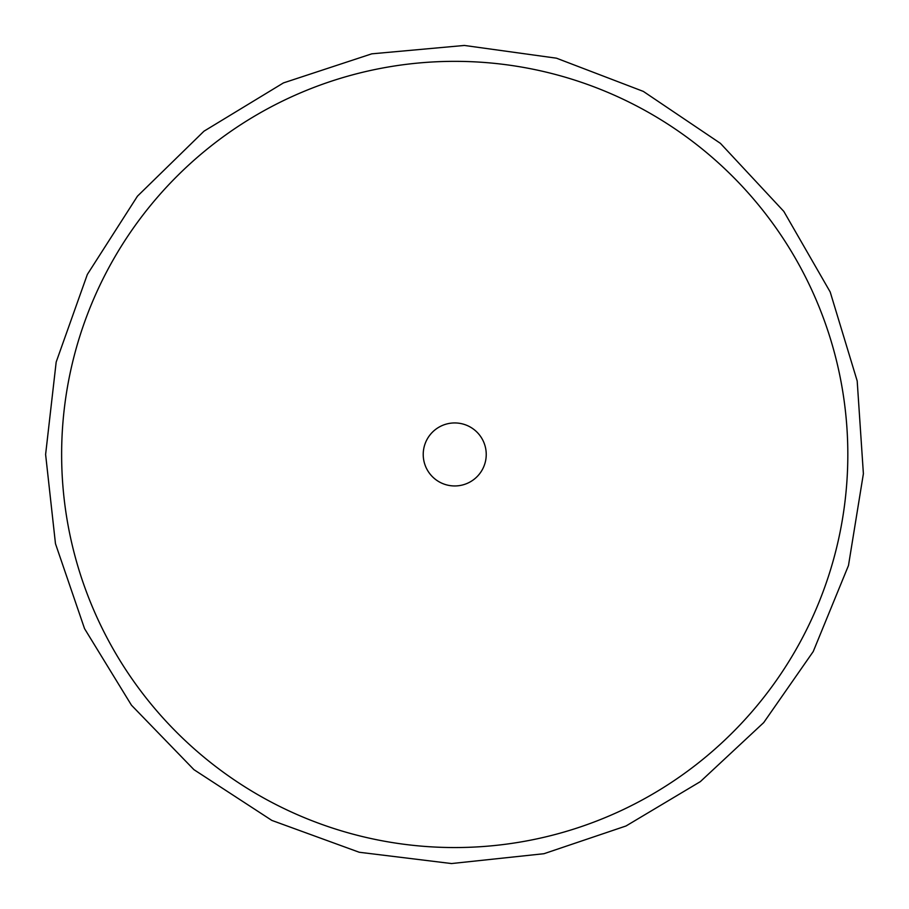 <?xml version="1.0" encoding="UTF-8"?>
<svg xmlns="http://www.w3.org/2000/svg" width="909" height="909" viewBox="0 0 909 909"><rect width="100%" height="100%" fill="white"/><g stroke="black" fill="none" stroke-linecap="round" stroke-linejoin="round"><path stroke-width="1.36" d="M847.824 454.455A393.097 393.097 0 0 0 454.727 61.346A393.097 393.097 0 0 0 61.63 454.455A393.097 393.097 0 0 0 454.727 847.552A393.097 393.097 0 0 0 847.824 454.455M486.235 454.455A31.508 31.508 0 0 0 438.979 427.162A31.508 31.508 0 0 0 438.979 481.736A31.508 31.508 0 0 0 486.235 454.455M45.609 454.455L56.176 362.066L87.332 274.461L137.464 196.162L203.98 131.191L283.449 82.912L371.758 53.836L464.363 45.45L556.467 58.187L643.322 91.4L720.428 143.361L783.808 211.388L830.19 291.971L857.187 380.951L863.391 473.725L848.483 565.5L813.237 651.537L763.719 722.587L700.362 781.615L626.006 825.986L543.968 853.71L451.512 863.55L359.225 852.256L271.859 820.418L193.947 769.673L131.464 705.202L84.548 628.642L55.472 543.696L45.609 454.455"/></g></svg>
